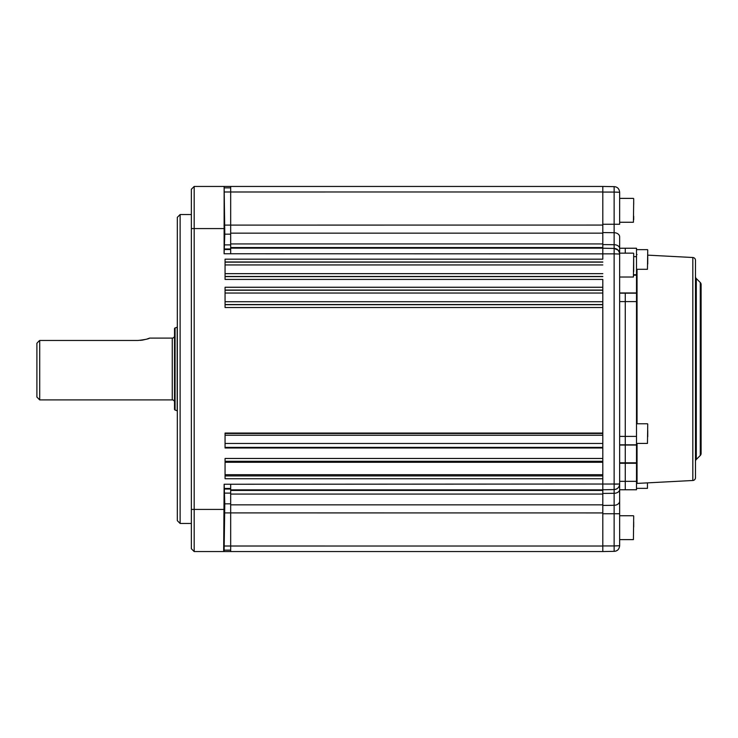 <?xml version="1.0" encoding="UTF-8"?>
<svg xmlns="http://www.w3.org/2000/svg" width="738" height="738" viewBox="0 0 738 738"><rect width="100%" height="100%" fill="white"/><g stroke="black" fill="none" stroke-linecap="round" stroke-linejoin="round"><path stroke-width="1.11" d="M180.127 523.463L177.323 520.659L177.323 217.341L180.127 214.537L180.127 523.463L191.363 523.463M224.075 512.975L224.518 500.336L224.075 512.975M224.066 225.025L224.509 237.664L224.066 225.025M230.68 186.446L230.68 253.752L224.103 253.752L224.804 234.177L224.14 186.446L602.808 186.446L602.808 259.176L225.062 259.176L225.062 279.425L602.808 279.425L602.808 433.058L225.062 433.058L225.062 447.984L602.808 447.984L602.808 545.437L602.808 279.425M230.68 187.858L224.167 187.858M224.14 186.446L224.103 253.752M602.808 458.473L225.062 458.473L225.062 478.731L602.808 478.731L602.808 489.857L230.68 489.857L230.68 484.248L224.14 484.248L223.669 551.554L194.177 551.554L191.363 548.74L191.363 189.26L194.177 186.446L223.697 186.446M194.177 186.446L194.177 551.554M602.808 474.7L225.062 474.7M225.062 462.283L602.808 462.283M230.68 489.857L230.68 551.554L224.103 551.554L224.795 503.823L224.167 484.248M602.808 489.857L602.808 551.554L230.68 551.554M230.68 550.142L224.131 550.142M602.808 287.257L225.062 287.257L225.062 307.515L602.808 307.515M602.808 447.984L602.808 433.058M147.24 338.945L149.593 338.105C148.91 338.871 145.054 339.655 138.006 340.467L39.704 340.467L39.704 399.895L36.9 397.081L36.9 343.262L38.893 341.094M39.704 340.467L38.93 341.067M174.519 402.136A2.251 2.251 0 0 0 172.268 399.895L39.704 399.895M140.321 340.366L142.462 340.098M142.6 340.08L146.198 339.259M174.519 335.864A2.251 2.251 0 0 1 172.268 338.105L149.593 338.105M175.072 327.976L175.072 410.024A0.839 0.839 0 0 1 174.519 409.23L174.519 328.77A0.839 0.839 0 0 1 175.072 327.976L177.185 327.202A0.839 0.839 0 0 1 177.323 327.165M175.072 410.024L177.185 410.798L177.185 327.202M625.27 248.236L619.652 248.236L625.27 248.236L625.27 253.152L625.27 248.236L636.507 248.236L636.507 489.764L619.652 489.764L619.652 481.342L625.27 481.342L625.27 489.764L636.507 489.764M619.652 293.171L625.27 293.171L625.27 444.829L619.652 444.829M636.507 445.032L625.27 445.032L625.27 462.818L636.507 462.818M619.652 462.818L625.27 462.818L625.27 481.342L636.507 481.342M636.507 463.261L619.652 463.261M614.173 250.127L614.136 253.854L230.68 253.752M618.038 250.108L614.136 248.438L614.136 244.702L602.808 244.573L602.808 232.562L614.136 232.71A5.618 4.151 0 0 1 619.652 236.861L619.652 272.137M619.652 545.733L614.136 545.935L614.136 513.74L619.652 513.74L619.652 501.139A5.618 4.151 180 0 1 614.136 505.29L602.808 505.438L602.808 493.427L614.136 493.298L614.136 489.562C617.494 489.183 619.339 487.32 619.652 483.953L619.652 545.733C619.21 549.293 617.374 551.166 614.136 551.351L614.145 546.443M230.68 484.248L619.256 484.017M619.652 248.236L619.652 236.861M619.652 192.267L619.652 224.26L614.136 224.26L614.136 192.064L619.652 192.267C619.21 188.707 617.374 186.834 614.136 186.649L614.514 186.668M619.652 254.047L619.652 483.953A5.618 5.618 0 0 1 614.136 489.562L614.136 253.854L619.652 254.047C619.21 250.486 617.374 248.614 614.136 248.438L614.136 248.438A5.618 5.618 0 0 1 619.652 254.047M619.652 501.139L619.652 489.764M614.173 188.393L614.136 192.064L614.136 186.649L602.808 186.446M619.45 252.553L618.047 250.117M618.057 484.091L614.136 484.146M617.189 550.382L616.23 550.908M614.496 551.332L602.808 551.554M614.173 549.847L614.136 551.351M619.652 483.953A5.618 5.618 0 0 1 614.136 489.562L602.808 489.764M614.136 253.854L614.136 248.438L602.808 248.236M700.279 455.484L700.279 282.516A2.804 2.804 0 0 1 701.1 284.508L701.1 453.492A2.804 2.804 0 0 1 700.279 455.484L696.303 459.451A2.804 2.804 0 0 0 695.482 461.434M700.279 282.516L696.303 278.549A2.804 2.804 0 0 1 695.482 276.565M692.825 480.493L692.825 257.507A2.804 2.804 0 0 1 695.482 260.311L695.482 477.689A2.804 2.804 0 0 1 692.825 480.493L637.042 483.418A0.563 0.563 0 0 0 636.507 483.98M692.825 257.507L647.743 255.145M637.042 254.582A0.563 0.563 0 0 1 636.507 254.02M625.27 489.764L625.27 463.261M619.652 445.032L625.27 445.032L625.27 462.818M636.507 444.829L625.27 444.829L625.27 293.171L636.507 293.171M647.743 255.782L647.743 264.019M647.743 258.614L647.743 263.162M647.743 430.475L647.743 436.712M633.693 200.921L633.416 222.258L633.693 200.921M633.693 219.73L633.693 216.206M633.693 204.435L633.693 198.67M633.693 258.697L633.693 271.483M633.693 521.794L633.693 526.978M225.062 301.741L602.808 301.741M602.808 304.545L225.062 304.545M230.68 249.545L224.131 249.545M230.68 248.964L224.703 248.964M230.68 244.887L224.795 244.887M230.68 234.177L224.804 234.177M602.808 225.072L224.721 225.099M602.808 191.972L224.158 191.991M223.669 228.577L191.363 228.577M602.808 233.143L230.68 233.143M230.68 243.937L602.808 243.937M602.808 247.562L230.68 247.562M230.68 248.143L602.808 248.143M602.808 276.464L225.062 276.464M225.062 276.621L602.808 276.621M225.062 273.66L602.808 273.66M602.808 261.981L225.062 261.981M225.062 262.138L602.808 262.138M602.808 264.942L225.062 264.942M225.062 304.711L602.808 304.711M225.062 433.464L602.808 433.464M602.808 435.254L225.062 435.254M225.062 443.464L602.808 443.464M602.808 447.394L225.062 447.394M225.062 475.927L602.808 475.927M602.808 461.278L225.062 461.278M191.363 509.423L223.697 509.423M230.68 490.438L602.808 490.438M602.808 494.063L230.68 494.063M230.68 504.857L602.808 504.857M602.808 512.928L224.703 512.901M224.131 546.009L602.808 546.028M230.68 503.823L224.795 503.823M230.68 493.113L224.804 493.113M230.68 489.036L224.721 489.036M230.68 488.455L224.158 488.455M602.808 290.062L225.062 290.062M225.062 290.228L602.808 290.228M602.808 293.032L225.062 293.032M172.268 399.895L172.268 338.105M619.652 292.968L636.507 292.968M636.507 301.593L619.652 301.593M619.652 436.407L636.507 436.407M602.808 513.74L614.136 513.74L614.136 493.298A5.618 3.782 180 0 0 619.652 489.506M602.808 224.26L614.136 224.26L614.136 244.702A5.618 3.782 -0 0 1 619.652 248.494M602.808 545.935L614.136 545.935M614.136 192.064L602.808 192.064M696.303 278.549L696.303 459.451M637.042 269.296L637.042 423.769M637.042 443.427L637.042 483.418M636.507 275.182L633.693 275.182M633.693 274.739L636.507 274.739M636.507 256.658L633.693 256.658M636.507 269.296L647.457 269.296L647.743 249.924M636.507 443.427L647.457 443.427L647.743 424.046M636.507 488.362L647.457 488.362L647.457 482.873M619.652 277.027L633.416 277.027L633.693 253.429M619.652 539.616L633.416 539.616L633.693 516.019M180.127 214.537L191.363 214.537M636.507 249.638L647.457 249.638M636.507 423.769L647.457 423.769M619.652 222.258L633.416 222.258M619.652 198.384L633.416 198.384M619.652 253.152L633.416 253.152M619.652 515.742L633.416 515.742"/></g></svg>
